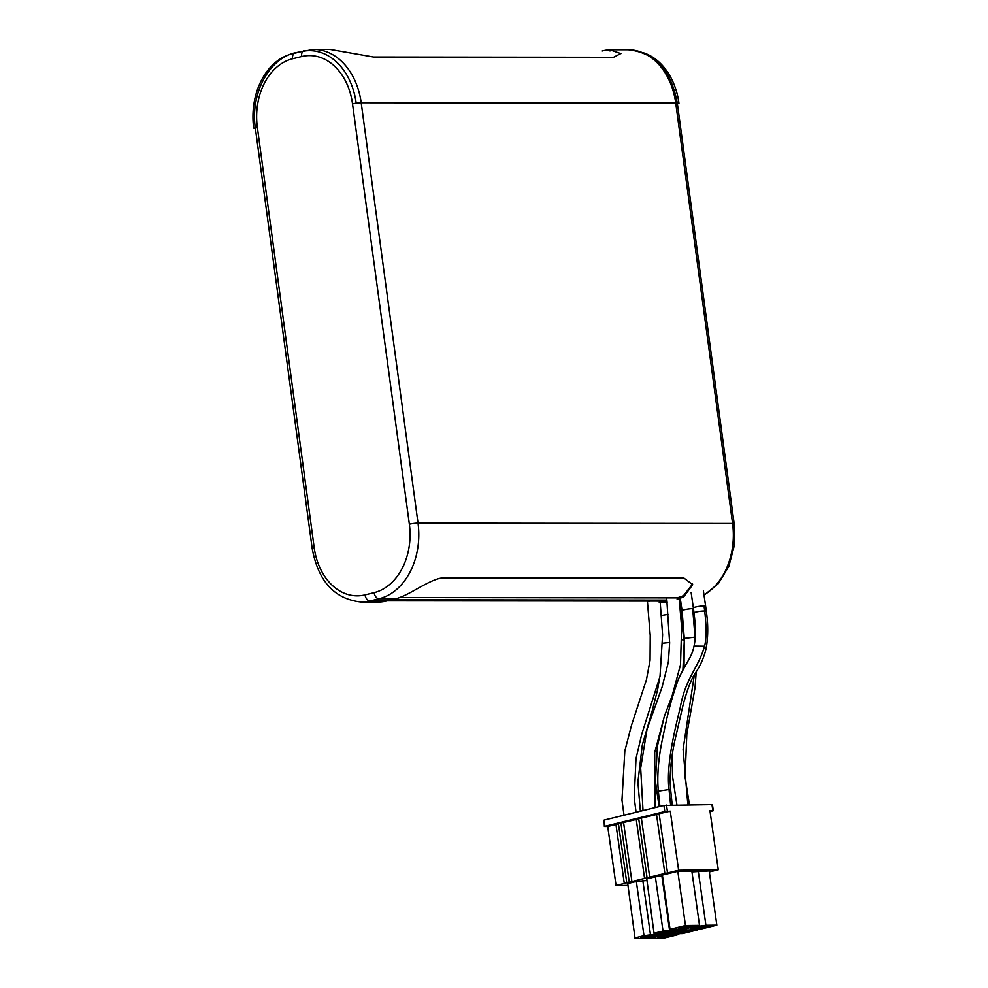 <?xml version="1.0" encoding="UTF-8"?>
<svg xmlns="http://www.w3.org/2000/svg" width="988" height="988" viewBox="0 0 988 988"><rect width="100%" height="100%" fill="white"/><g stroke="black" fill="none" stroke-linecap="round" stroke-linejoin="round"><path stroke-width="1.48" d="M677.076 599.086A65.023 48.375 90.1 0 0 683.782 596.764L692.712 584.686L683.98 578.104L443.933 577.844C432.843 577.943 415.787 590.663 402.351 596.443A65.023 48.375 90.1 0 1 395.645 598.777L386.58 600.988A65.023 48.375 90.1 0 1 379.688 602.001L377.7 602.05M692.576 584.007L683.622 595.529A63.788 47.449 90.1 0 1 676.904 597.864L399.621 597.555M667.048 601.531A65.023 48.375 90.1 0 1 661.12 602.322L659.231 602.359M666.925 600.296A63.788 47.449 90.1 0 1 660.96 601.087L387.271 600.828M649.696 601.494L647.436 601.112M620.909 53.624L609.831 49.77A65.023 48.375 90.1 0 0 602.939 50.783L602.235 50.956M620.896 53.5L613.56 57.267L373.513 57.008L330.054 49.412M357.804 102.974L356.149 102.974A63.788 47.449 -89.9 0 0 309.528 50.635A63.788 47.449 -89.9 0 0 300.982 51.672L291.917 53.895A63.788 47.449 -89.9 0 0 253.718 128.094L255.349 128.094M642.743 52.549A63.788 47.449 90.1 0 1 678.966 103.332L677.311 103.332M666.455 932.833L673.705 931.054L666.888 931.141L659.638 932.919L663.936 932.968L666.455 932.833L666.245 931.301M709.347 871.947L718.276 869.761L709.94 810.666L713.311 810.703L712.447 804.615L663.924 805.442L604.1 820.102L604.36 826.437L664.788 811.531L670.272 811.148L656.501 814.359L664.85 873.454L667.518 872.96L678.62 870.243L670.272 811.148M713.311 810.703L710.063 811.605M718.276 869.761L678.62 870.243M664.85 873.454L626.775 882.79L618.426 823.696L620.946 823.214M627.565 885.433L616.067 885.569L607.731 826.487L604.36 826.437M626.775 882.79L616.067 885.569M690.303 927.609L690.501 929.053L701.455 928.93L716.856 925.151L709.199 870.922L691.958 871.898M699.504 925.361L691.847 871.132L677.805 871.305L662.392 875.084L670.049 929.3L684.104 929.128L699.504 925.361L685.462 925.521L670.049 929.3M646.757 878.912L654.118 933.932L646.757 878.912L655.365 876.801L663.022 931.029L654.414 933.141M662.516 875.924L655.365 876.801M627.726 883.581L635.074 938.6L627.726 883.581L636.334 881.469L643.991 935.698L635.383 937.81M646.572 880.555L636.334 881.469M618.451 823.819L615.944 824.313L624.28 883.395M615.956 824.461L607.731 826.487M656.526 814.52L638.717 818.719L647.066 877.813M638.73 818.842L636.223 819.336L644.571 878.431M636.247 819.484L620.921 823.09L629.27 882.173M659.169 813.865L667.518 872.96M641.385 818.225L649.721 877.319M623.589 822.596L631.937 881.679M716.856 925.151L705.914 925.274L698.257 871.058M690.698 927.51L690.501 929.053M699.306 925.398L699.418 926.151L690.81 928.263M699.418 926.151L705.914 925.274M702.851 927.954L710.1 926.176L703.283 926.262L696.034 928.041L700.331 928.09L702.851 927.954L702.629 926.423M700.331 928.09L700.159 926.929M700.615 926.818L700.776 927.979M698.615 927.312L698.714 928.004M677.805 871.305L685.462 925.521M685.499 928.164L692.749 926.386L685.931 926.472L678.682 928.251L682.98 928.3L685.499 928.164L685.277 926.633M682.98 928.3L682.807 927.139M683.264 927.028L683.424 928.189M681.263 927.522L681.362 928.214M683.659 929.14L683.782 929.98L668.37 933.759L682.412 933.598L697.824 929.819L683.782 929.98M668.259 933.018L668.37 933.759M697.701 928.967L697.824 929.819M683.807 932.623L691.057 930.844L684.239 930.931L676.99 932.709L681.288 932.758L683.807 932.623L683.597 931.091M681.288 932.758L681.127 931.598M681.584 931.486L681.745 932.647M679.583 931.98L679.682 932.672M661.874 875.936L669.531 930.153L663.022 931.029M680.349 929.177L680.473 930.017L669.531 930.153M654.118 933.932L665.06 933.796L680.473 930.017M664.232 931.696L664.393 932.857M663.936 932.968L663.775 931.808M662.232 932.178L662.331 932.882M664.628 933.808L664.739 934.648L649.338 938.427L663.38 938.267L678.793 934.487L664.739 934.648M649.227 937.686L649.338 938.427M678.67 933.635L678.793 934.487M664.776 937.291L672.025 935.513L665.208 935.599L657.959 937.377L662.256 937.427L664.776 937.291L664.554 935.76M662.256 937.427L662.096 936.266M662.54 936.155L662.713 937.316M660.54 936.649L660.639 937.34M642.83 880.604L650.487 934.821L643.991 935.698M661.318 933.845L661.441 934.685L650.487 934.821M635.074 938.6L646.029 938.464L661.441 934.685M647.424 937.501L654.674 935.722L647.856 935.809L640.607 937.587L644.905 937.637L647.424 937.501L647.202 935.969M644.905 937.637L644.744 936.476M645.189 936.365L645.362 937.526M643.188 936.846L643.287 937.55M611.819 49.733L628.22 49.746C654.933 52.549 671.309 70.432 677.336 103.382L734.17 523.751A6.187 0.741 172.3 0 0 732.565 523.467A65.023 48.375 90.1 0 1 703.987 594.912M628.22 49.746A65.023 48.375 90.1 0 1 675.73 103.098L732.565 523.467L418.023 523.121L361.188 102.752L675.73 103.098A6.187 0.741 172.3 0 1 677.336 103.382M409.353 524.22L352.518 103.864A58.835 43.768 -89.9 0 0 301.636 56.538L292.572 58.761A58.835 43.768 -89.9 0 0 257.337 127.205L314.172 547.562A58.835 43.768 -89.9 0 0 365.054 594.875L374.119 592.652A58.835 43.768 -89.9 0 0 409.353 524.22A6.187 0.741 -7.7 0 1 418.023 523.121A65.023 48.375 -89.9 0 1 379.083 598.753L395.645 598.777M352.518 103.864A6.187 0.741 -7.7 0 1 361.188 102.752A65.023 48.375 -89.9 0 0 313.678 49.4L295.239 52.759C268.415 58.65 250.223 94.589 255.336 128.032L312.171 548.389C318.21 581.352 334.586 599.222 361.299 602.025A65.023 48.375 -89.9 0 0 370.018 600.976L379.083 598.753A6.187 4.075 76.2 0 1 374.119 592.652M301.636 56.538A6.187 4.075 -103.8 0 1 302.637 51.672L300.982 51.672M303.032 51.228A6.187 4.075 -103.8 0 1 304.304 50.536M292.572 58.761A6.187 4.075 -103.8 0 1 293.572 53.895L291.917 53.895M294.066 53.364A6.187 4.075 -103.8 0 1 295.239 52.759M257.337 127.205A6.187 0.741 172.3 0 0 255.336 128.032M314.172 547.562A6.187 0.741 172.3 0 0 312.171 548.389M365.054 594.875A6.187 4.075 76.2 0 0 370.018 600.976L386.58 600.988M683.782 596.764L683.622 595.529M661.12 602.322L660.96 601.087M391.52 599.778L666.9 600.087M609.831 49.77L609.991 50.968M712.83 810.629L711.965 804.541M666.517 805.084L667.382 811.185M604.1 820.102L604.952 826.203M664.788 811.531L663.924 805.442M661.318 615.598A6.187 0.729 -8.3 0 1 668.271 614.462M669.642 642.496L662.923 643.176M680.448 611.535A6.187 0.729 -8.3 0 1 681.424 611.498L683.696 640.026L682.016 639.73M684.301 640.212L682.906 669.975M681.424 611.498A6.187 0.729 -8.3 0 1 682.189 611.51M680.374 599.086L682.066 610.67A6.187 0.729 -8.3 0 1 685.919 609.411A6.187 0.729 -8.3 0 1 692.712 608.633A6.187 0.729 -8.3 0 1 693.477 608.645M684.017 668.012L684.276 638.396L694.984 637.161L692.712 608.633M695.009 639.322L695.169 637.211M687.87 804.837L683.091 749.324L694.329 674.915M691.143 592.639L693.366 607.929A6.187 0.729 -8.3 0 1 697.232 606.681A6.187 0.729 -8.3 0 1 704.012 605.891A6.187 0.729 -8.3 0 1 705.63 606.138A6.187 0.729 -8.3 0 1 705.63 606.15L703.394 590.849M659.898 806.43L658.354 791.129C656.872 776.222 658.403 756.265 663.566 733.936C667.715 712.719 672.766 694.255 678.694 678.546C687.216 660.564 691.761 657.353 694.021 646.115C695.762 638.631 695.774 627.565 694.045 612.931A6.187 0.877 -7.1 0 1 694.045 612.931A6.187 0.877 -7.1 0 1 697.911 611.634A6.187 0.877 -7.1 0 1 704.703 611.016A162.415 107.025 75.7 0 0 704.012 605.891M694.021 646.115L704.592 646.226C706.494 638.409 706.531 626.676 704.703 611.016A6.187 0.877 -7.1 0 1 706.334 611.399L705.63 606.138M658.354 791.129L669.037 789.548C666.27 767.071 673.297 735.48 680.127 708.149C685.462 677.817 698.01 668.765 704.592 646.226L706.148 648.622C708.186 636.828 708.26 624.428 706.334 611.411M670.63 805.035L669.037 789.548L670.704 790.252C669.358 776.815 670.642 760.674 674.557 741.827L683.004 705.309C687.401 689.031 691.625 678.114 695.675 672.593C700.319 665.813 703.814 657.823 706.148 648.622M734.17 523.751L734.282 545.586L728.872 566.248L718.449 583.476L704.036 595.258M361.299 602.025L377.922 602.05M659.465 602.359L667.135 602.371M313.678 49.4L330.288 49.412M636.074 812.26L634.21 797.785L636 758.586L641.817 733.998L660.021 676.348L662.602 634.839L660.206 602.347M624.021 815.224L621.971 800.107L624.836 750.917L631.493 725.316L646.473 679.62L650.067 660.256L650.228 635.432L647.313 600.062M666.678 597.851L669.642 642.929L668.37 662.096L662.096 687.03L647.041 729.268L640.669 768.108L643.015 810.568M679.25 599.086L681.609 627.269L680.51 664.751L672.149 695.762L664.356 716.337L654.698 752.56L655.081 807.604M659.49 678.633L657.6 689.76L651.561 713.348L642.299 744.977L637.902 782.088L640.36 811.21M664.282 716.535L657.428 746.076L655.439 781.52L659.107 806.616M684.276 638.396L682.066 610.67M676.916 804.961L672.581 776.667L672.062 755.437M689.439 804.812L685.079 777.124L686.833 734.047L695.009 687.92L696.244 671.618M694.045 612.931L693.366 607.929M672.198 805.022L670.704 790.252"/></g></svg>
